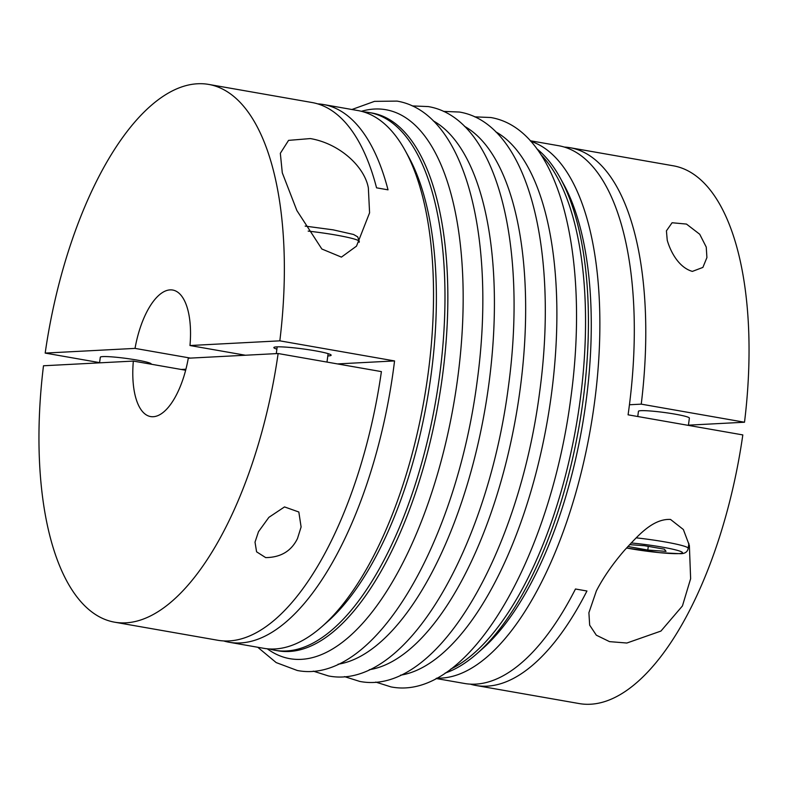 <?xml version="1.0" encoding="UTF-8"?>
<svg xmlns="http://www.w3.org/2000/svg" width="788" height="788" viewBox="0 0 788 788"><rect width="100%" height="100%" fill="white"/><g stroke="black" fill="none" stroke-linecap="round" stroke-linejoin="round"><path stroke-width="1.18" d="M151.217 364.214L151.237 364.017A25.689 2.246 -172.4 0 0 131.586 359.18A25.689 2.246 -172.4 0 0 102.824 356.6A25.689 2.246 -172.4 0 0 100.312 357.22L99.554 362.844M688.407 425.382L689.382 418.093A25.689 2.246 -172.4 0 0 669.731 413.267A25.689 2.246 -172.4 0 0 640.969 410.676A25.689 2.246 -172.4 0 0 638.457 411.297L637.758 416.517M245.383 355.23L189.977 345.528L279.829 340.84L394.561 360.934A272.973 115.078 99.9 0 1 240.429 642.939A272.973 115.078 99.9 0 1 229.298 642.279L263.724 648.307A272.973 115.078 -80.1 0 0 274.854 648.967A272.973 115.078 -80.1 0 0 321.819 626.716L327.296 621.899A266.541 112.369 -80.1 0 0 427.234 399.821A266.541 112.369 -80.1 0 0 408.726 156.999L405.209 150.607A272.973 115.078 -80.1 0 0 357.91 110.556L323.494 104.528A272.973 115.078 99.9 0 1 388.021 189.839L376.556 187.83A272.973 115.078 -80.1 0 0 312.018 102.519L208.751 84.424A272.973 115.078 -80.1 0 0 197.621 83.764A272.973 115.078 -80.1 0 0 45.182 353.083L135.034 348.394L190.43 358.097M321.819 626.716A272.973 115.078 -80.1 0 0 424.161 399.28A272.973 115.078 -80.1 0 0 405.209 150.607M269.516 648.967A272.973 115.078 -80.1 0 0 275.199 650.317A272.973 115.078 -80.1 0 0 286.33 650.977A272.973 115.078 -80.1 0 0 437.773 388.317A272.973 115.078 -80.1 0 0 369.385 112.566A272.973 115.078 -80.1 0 0 363.583 111.906M275.199 650.317L278.065 650.819A272.973 115.078 -80.1 0 0 289.196 651.479A272.973 115.078 -80.1 0 0 440.64 388.819A272.973 115.078 -80.1 0 0 372.251 113.068L369.385 112.566M445.131 673.08A272.973 115.078 -80.1 0 0 476.71 653.843A272.973 115.078 -80.1 0 0 579.062 426.416A272.973 115.078 -80.1 0 0 560.101 177.733A272.973 115.078 -80.1 0 0 536.933 148.912M450.756 669.081A272.973 115.078 -80.1 0 0 576.186 425.914A272.973 115.078 -80.1 0 0 540.873 154.586M476.71 653.843L482.187 649.026A266.541 112.369 -80.1 0 0 582.125 426.948A266.541 112.369 -80.1 0 0 563.617 184.126L560.101 177.733M436.729 678.143A272.973 115.078 -80.1 0 0 441.221 678.104A272.973 115.078 -80.1 0 0 591.414 423.245A272.973 115.078 -80.1 0 0 530.757 141.298M564.375 147.07A272.973 115.078 99.9 0 1 570.177 147.73A272.973 115.078 99.9 0 1 641.245 404.146L744.512 422.23A272.973 115.078 -80.1 0 0 673.435 165.825L570.177 147.73M692.366 271.397C678.182 267.368 670.095 250.466 667.239 240.242L666.421 230.845L672.085 222.748L686.476 224.078L699.714 234.253L706.245 247.077L706.915 257.568L702.886 267.418L692.366 271.397M436.079 678.498L464.506 683.472A272.973 115.078 -80.1 0 0 475.637 684.132A272.973 115.078 -80.1 0 0 575.476 589L586.942 591.01A272.973 115.078 99.9 0 1 487.112 686.151A272.973 115.078 99.9 0 1 475.982 685.481A272.973 115.078 99.9 0 1 470.308 684.132M475.982 685.481L579.249 703.576A272.973 115.078 -80.1 0 0 590.379 704.236A272.973 115.078 -80.1 0 0 742.818 434.917L628.085 414.823A272.973 115.078 -80.1 0 0 558.702 145.721L530.265 140.747M670.509 519.43L683.354 529.516L689.372 545.503L690.633 578.697L682.428 605.952L660.935 631.07L626.854 643.028L609.518 641.629L596.329 635.187L589.67 625.16L588.902 612.729L596.378 590.882C603.263 577.545 612.69 563.942 624.657 550.103C636.605 537.465 651.903 518.534 670.509 519.43M99.593 362.618L45.182 353.083M265.664 557.599L256.583 551.817L255.016 542.154L258.484 531.703L268.885 517.342L284.517 506.92L298.829 512.003L301.105 526.985L297.49 538.529C291.343 551.098 280.735 557.451 265.664 557.599M114.565 622.175L217.823 640.27A272.973 115.078 -80.1 0 0 228.953 640.93A272.973 115.078 -80.1 0 0 381.402 371.611L278.134 353.526L188.283 358.215A64.232 27.078 -80.1 0 1 153.197 416.724A64.232 27.078 -80.1 0 1 150.577 416.566A64.232 27.078 -80.1 0 1 133.339 361.081L43.488 365.77A272.973 115.078 -80.1 0 0 114.565 622.175A272.973 115.078 -80.1 0 0 125.696 622.845A272.973 115.078 -80.1 0 0 278.134 353.526M310.334 138.57C339.401 143.505 364.47 166.396 368.351 187.889L369.582 212.819L356.501 246.142L341.421 257.115L321.849 249.008L296.879 210.554L282.291 172.818L280.331 153.305L288.566 140.372L310.334 138.57M317.692 103.868A272.973 115.078 99.9 0 1 323.494 104.528M279.829 340.84A272.973 115.078 -80.1 0 0 208.751 84.424M240.665 355.477A64.232 27.078 99.9 0 1 240.931 354.452M189.977 345.528A64.232 27.078 -80.1 0 0 172.739 290.043A64.232 27.078 -80.1 0 0 170.119 289.885A64.232 27.078 -80.1 0 0 135.034 348.394M185.653 370.242L133.339 361.081M276.884 349.143A28.9 2.522 7.6 0 1 273.85 347.567A28.9 2.522 7.6 0 1 276.686 346.868A28.9 2.522 7.6 0 1 309.034 349.783A28.9 2.522 7.6 0 1 331.147 355.221A28.9 2.522 7.6 0 1 328.31 355.92A28.9 2.522 7.6 0 1 327.808 355.94M181.201 369.464L185.919 369.217M641.245 404.146L629.445 404.756M744.512 422.23L688.446 425.156M229.298 642.279A272.973 115.078 99.9 0 1 223.625 640.93M394.561 360.934L337.471 363.918M629.563 544.636L644.495 545.71L664.373 549.187L666.018 551.364L647.805 550.054L627.859 546.488M648.288 546.37L647.805 550.054M631.129 542.962A36.612 3.191 -172.4 0 1 672.095 549.059A36.612 3.191 -172.4 0 1 678.852 553.609A36.612 3.191 -172.4 0 1 626.509 547.995L659.398 552.664L679.788 553.668C684.703 553.885 687.51 552.112 688.21 548.33A41.744 3.645 -172.4 0 0 636.172 537.849M267.27 648.79A278.676 117.481 -80.1 0 0 301.193 659.349A278.676 117.481 -80.1 0 0 457.72 377.925A278.676 117.481 -80.1 0 0 361.406 111.305M338.062 664.225A278.676 117.481 -80.1 0 0 488.954 383.392A278.676 117.481 -80.1 0 0 433.242 120.85M369.296 669.702A278.676 117.481 -80.1 0 0 520.188 388.868A278.676 117.481 -80.1 0 0 464.477 126.316M400.531 675.168A278.676 117.481 -80.1 0 0 551.423 394.335A278.676 117.481 -80.1 0 0 495.711 131.793M308.177 231.111A41.744 3.645 7.6 0 1 359.279 241.492L359.18 242.271M351.921 109.502L374.477 101.366L397.014 101.1C466.23 112.714 496.292 240.478 477.213 380.909C456.636 540.666 375.275 685.698 297.283 670.49L276.174 662.58L257.735 647.253M412.272 105.917L428.248 106.577C497.464 118.18 527.527 245.945 508.447 386.376C487.87 546.143 406.5 691.165 328.517 675.956L313.269 671.14M443.506 111.384L459.483 112.044C528.699 123.657 558.761 251.421 539.681 391.853C519.105 551.61 437.734 696.641 359.752 681.423L344.494 676.616M474.731 116.86L490.717 117.51C559.933 129.124 589.995 256.888 570.916 397.319C550.339 557.086 468.968 702.108 390.986 686.9L375.728 682.083M277.189 346.848L276.283 353.615M688.21 548.33L688.87 543.395M328.113 353.645L326.99 362.076M305.163 226.097L333.117 229.84L353.566 234.479L357.722 236.873L359.279 241.492"/></g></svg>
